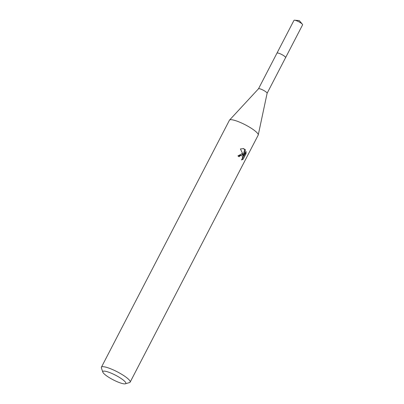 <?xml version="1.0" encoding="UTF-8"?>
<svg xmlns="http://www.w3.org/2000/svg" width="404" height="404" viewBox="0 0 404 404"><rect width="100%" height="100%" fill="white"/><g stroke="black" fill="none" stroke-linecap="round" stroke-linejoin="round"><path stroke-width="0.61" d="M276.952 53.187A4.868 0.97 27.4 0 1 276.972 53.126A4.858 0.97 27.4 0 1 279.947 53.676A4.858 0.97 27.4 0 1 284.507 56.232A4.858 0.97 27.4 0 1 285.603 57.61L267.12 93.263M276.962 53.171A4.863 0.97 27.4 0 1 279.851 53.631A4.863 0.97 27.4 0 1 284.517 56.222A4.863 0.97 27.4 0 1 285.588 57.641A4.868 0.97 27.4 0 0 285.618 57.605A4.868 0.97 27.4 0 0 283.26 55.363A4.868 0.97 27.4 0 0 278.381 53.121A4.868 0.97 27.4 0 0 276.972 53.126L258.494 88.794M258.484 88.819A4.858 0.97 27.4 0 1 258.515 88.774A4.858 0.97 27.4 0 1 261.565 89.405A4.858 0.97 27.4 0 1 266.014 91.91A4.858 0.97 27.4 0 1 267.125 93.238A4.858 0.97 27.4 0 1 267.11 93.289M102.818 372.124L101.399 367.968A16.19 3.227 27.4 0 1 101.404 367.226L229.437 120.23A16.19 3.227 27.4 0 1 229.538 120.084A16.19 3.227 27.4 0 1 239.698 122.19A16.19 3.227 27.4 0 1 254.535 130.537A16.19 3.227 27.4 0 1 258.247 134.966A16.19 3.227 27.4 0 1 258.186 135.133L130.154 382.134A16.19 3.227 27.4 0 1 129.553 382.558L125.336 383.8A12.953 2.581 27.4 0 1 116.766 381.533A12.953 2.581 27.4 0 1 105.742 375.21A12.953 2.581 27.4 0 1 102.818 372.124A12.953 2.581 27.4 0 1 109.62 372.538A12.953 2.581 27.4 0 1 122.897 379.78A12.953 2.581 27.4 0 1 125.336 383.8M243.289 154.838L244.683 149.606L245.4 149.793L243.748 155.974L246.081 151.47L246.041 153.626L243.163 159.186L241.481 159.989L242.486 158.156L242.41 156.328L241.951 155.712L241.456 155.464L239.865 155.873L239.148 156.762A16.19 3.227 -152.6 0 0 237.926 155.929L241.865 153.818L243.4 155.161L240.415 148.94L243.587 148.591L245.4 149.798M101.404 367.226A16.19 3.227 27.4 0 1 111.287 369.029A16.19 3.227 27.4 0 1 126.502 377.538A16.19 3.227 27.4 0 1 130.154 382.134M238.557 156.348L239.143 155.681L240.739 155.272L241.456 155.464M242.031 159.282L245.289 153.429L246.041 153.626M242.41 158.984L243.163 159.186M241.491 153.747L242.678 154.969L243.4 155.161M245.289 153.429L245.374 152.833M243.748 155.974L243.021 155.777L243.208 155.111M244.683 149.606L243.213 148.51M276.972 53.126L293.976 20.351A4.858 0.97 27.4 0 1 294.602 20.2A4.858 0.97 27.4 0 1 295.38 20.351A4.858 0.97 27.4 0 1 302.364 24.225A4.858 0.97 27.4 0 1 302.601 24.821L285.618 57.605M267.125 93.238L258.247 134.966M258.515 88.774L229.538 120.084M294.602 20.2L299.308 20.614L302.364 24.225"/></g></svg>
